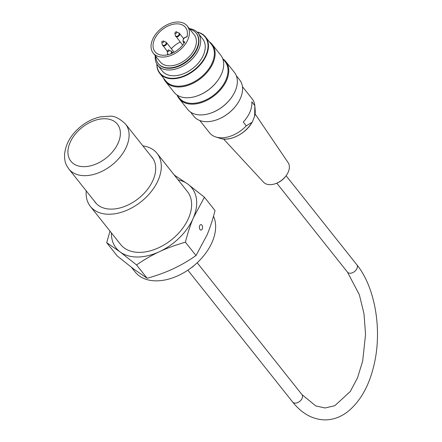 <?xml version="1.0" encoding="UTF-8"?>
<svg xmlns="http://www.w3.org/2000/svg" width="442" height="442" viewBox="0 0 442 442"><rect width="100%" height="100%" fill="white"/><g stroke="black" fill="none" stroke-linecap="round" stroke-linejoin="round"><path stroke-width="0.66" d="M213.508 216.204A48.338 31.631 141.5 0 1 201.944 257.863A48.338 31.631 141.5 0 1 156.529 280.852A48.338 31.631 141.5 0 1 135.147 271.968L131.495 267.377M189.309 28.592A25.78 16.873 141.5 0 1 198.093 33.172A25.78 16.873 141.5 0 1 188.408 62.421A25.78 16.873 141.5 0 1 157.733 65.25A25.78 16.873 141.5 0 1 155.252 55.659M198.093 33.172L202.696 38.962A25.78 16.873 141.5 0 1 193.01 68.206A25.78 16.873 141.5 0 1 162.33 71.04L157.733 65.25M155.772 56.311A24.299 15.901 -38.5 0 0 158.186 63.444A24.299 15.901 -38.5 0 0 187.099 60.775A24.299 15.901 -38.5 0 0 196.231 33.205A24.299 15.901 -38.5 0 0 189.828 29.244M187.264 26.017L194.237 34.791A21.752 14.232 141.5 0 1 194.916 48.217A21.752 14.232 141.5 0 1 178.01 64.156A21.752 14.232 141.5 0 1 160.181 61.858L153.203 53.084A21.752 14.232 -38.5 0 0 171.037 55.383A21.752 14.232 -38.5 0 0 187.944 39.443A21.752 14.232 -38.5 0 0 187.264 26.017A21.752 14.232 -38.5 0 0 161.374 28.404A21.752 14.232 -38.5 0 0 153.203 53.084M179.154 98.676L187.717 109.456A29.807 19.509 -38.5 0 0 209.867 113.417A29.807 19.509 -38.5 0 0 233.249 94.837A29.807 19.509 -38.5 0 0 234.387 72.361L225.823 61.587A29.807 19.509 141.5 0 1 214.624 95.4A29.807 19.509 141.5 0 1 179.154 98.676A29.807 19.509 141.5 0 1 177.242 95.373M223.033 58.979A29.807 19.509 141.5 0 1 225.823 61.587M165.507 81.51L174.076 92.29A29.807 19.509 -38.5 0 0 196.226 96.251A29.807 19.509 -38.5 0 0 219.602 77.67A29.807 19.509 -38.5 0 0 220.746 55.195L212.177 44.415A29.807 19.509 141.5 0 1 200.983 78.234A29.807 19.509 141.5 0 1 165.507 81.51A29.807 19.509 141.5 0 1 163.601 78.201M209.386 41.813A29.807 19.509 141.5 0 1 212.177 44.415M156.993 64.206A28.923 18.929 -38.5 0 0 194.292 69.819A28.923 18.929 -38.5 0 0 197.243 32.216M238.503 102.036A28.923 18.929 141.5 0 1 238.459 102.113A28.923 18.929 141.5 0 1 215.779 120.141A28.923 18.929 141.5 0 1 215.696 120.163M190.508 112.064L193.883 116.307A29.244 19.139 -38.5 0 0 215.613 120.191A29.244 19.139 -38.5 0 0 238.547 101.964A29.244 19.139 -38.5 0 0 240.586 97.964A29.244 19.139 -38.5 0 0 239.669 79.914L236.299 75.67M210.016 113.367A29.244 19.139 -38.5 0 0 210.16 113.323A29.244 19.139 -38.5 0 0 233.094 95.096A29.244 19.139 -38.5 0 0 233.166 94.969M197.066 32.045A29.244 19.139 141.5 0 1 205.558 36.995A29.244 19.139 141.5 0 1 194.574 70.173A29.244 19.139 141.5 0 1 159.772 73.389A29.244 19.139 141.5 0 1 156.866 63.991M159.772 73.389L165.684 80.825A29.244 19.139 -38.5 0 0 200.486 77.615A29.244 19.139 -38.5 0 0 211.469 44.438L205.558 36.995M196.37 96.201A29.244 19.139 -38.5 0 0 196.513 96.157A29.244 19.139 -38.5 0 0 219.447 77.93A29.244 19.139 -38.5 0 0 219.525 77.798M176.866 94.892L179.33 97.991A29.244 19.139 -38.5 0 0 214.132 94.781A29.244 19.139 -38.5 0 0 225.116 61.604L222.652 58.504M158.186 63.444L158.49 63.825A24.299 15.901 -38.5 0 0 187.402 61.156A24.299 15.901 -38.5 0 0 196.53 33.586L196.231 33.205M286.3 175.463L285.83 176.115A13.801 9.033 141.5 0 1 277.184 182.994L276.438 183.297A15.735 10.299 -38.5 0 0 286.3 175.463A15.735 10.299 -38.5 0 0 288.118 162.617L255.095 113.931M223.542 139.009L263.515 182.17A15.735 10.299 -38.5 0 0 276.438 183.297M199.801 120.517L209.558 132.793A27.227 17.818 -38.5 0 0 215.845 136.981A27.227 17.818 -38.5 0 0 246.282 125.837L251.984 122.373L252.564 121.445L254.658 116.053L254.824 105.616A27.227 17.818 -38.5 0 0 252.194 98.909L242.437 86.632M254.824 105.616L251.791 101.804A27.227 17.818 141.5 0 1 243.249 122.025L246.282 125.837M186.949 36.984A19.498 12.757 -38.5 0 0 185.496 27.421A19.498 12.757 -38.5 0 0 162.297 29.564A19.498 12.757 -38.5 0 0 154.971 51.681A19.498 12.757 -38.5 0 0 169.595 54.228A19.498 12.757 -38.5 0 0 184.867 41.918A3.061 2.006 -38.5 0 1 183.353 39.471A3.061 2.006 -38.5 0 1 186.949 36.984M180.203 42.029A19.498 12.757 -38.5 0 0 171.352 48.703M167.695 53.902A19.498 12.757 -38.5 0 0 167.22 54.863M190.894 268.029A11.277 7.381 -38.5 0 0 194.408 265.233M111.39 232.857A48.338 31.631 -38.5 0 0 120.108 251.912L106.699 242.691L109.997 231.105M159.463 251.669C151.904 255.167 144.269 259.592 136.55 264.946L120.108 251.912A48.338 31.631 -38.5 0 0 159.463 251.669A48.338 31.631 -38.5 0 0 193.386 217.807C190.441 224.74 187.784 232.873 185.402 242.21C175.645 244.99 166.993 248.144 159.463 251.669M174.281 175.054L187.966 184.192A48.338 31.631 -38.5 0 0 178.093 179.844M187.966 184.192L204.408 197.226L193.386 217.807A48.338 31.631 -38.5 0 0 187.966 184.192M185.402 242.21L196.016 255.559L207.033 234.978C209.978 228.044 212.641 219.906 215.016 210.574L204.408 197.226M200.038 229.553A2.74 1.591 -90.4 0 1 199.452 226.497A2.74 1.591 -90.4 0 1 200.95 224.608A2.74 1.591 -90.4 0 1 202.558 227.337A2.74 1.591 -90.4 0 1 200.988 230.083A2.74 1.591 -90.4 0 1 200.038 229.553M136.55 264.946L147.164 278.294C156.927 275.515 165.573 272.36 173.104 268.835C180.662 265.338 188.298 260.913 196.016 255.559M106.699 242.691L117.312 256.045L133.755 269.079L147.164 278.294M151.053 156.159A36.255 23.724 141.5 0 1 152.098 157.346A36.255 23.724 141.5 0 1 147.263 189.684A36.255 23.724 141.5 0 1 111.373 209.121A36.255 23.724 141.5 0 1 95.334 202.458A36.255 23.724 141.5 0 1 94.417 201.171M86.234 190.878A42.603 27.879 -38.5 0 0 90.367 206.408A42.603 27.879 -38.5 0 0 109.213 214.237A42.603 27.879 -38.5 0 0 151.385 191.397A42.603 27.879 -38.5 0 0 157.07 153.396A42.603 27.879 -38.5 0 0 142.871 145.866M157.07 153.396L187.391 191.546A42.603 27.879 141.5 0 1 181.706 229.542A42.603 27.879 141.5 0 1 139.534 252.388A42.603 27.879 141.5 0 1 120.688 244.559L90.367 206.408M84.035 166.667A29.724 19.454 141.5 0 1 78.256 130.854A29.724 19.454 141.5 0 1 120.174 130.594A29.724 19.454 141.5 0 1 84.035 166.667M84.87 175.673A36.172 23.675 -38.5 0 0 120.677 156.28A36.172 23.675 -38.5 0 0 125.506 124.014C119.594 118.423 114.323 115.815 109.704 116.202L100.328 116.892C93.621 118.368 87.317 121.395 81.411 125.976C71.096 134.269 65.466 143.899 64.532 154.871C64.582 162.894 66.14 164.833 68.869 169.026A36.172 23.675 -38.5 0 0 84.87 175.673M252.564 121.445C246.686 133.208 230.144 141.921 220.133 138.335A24.487 16.023 -38.5 0 0 251.984 122.373M254.658 116.053A24.487 16.023 -38.5 0 0 255.205 110.456L254.885 106.395M168.512 49.913A1.127 0.735 141.5 0 1 168.822 49.974A1.127 0.735 141.5 0 1 168.584 51.399A1.127 0.735 141.5 0 1 167.148 51.305L168.314 49.863L171.844 51.637A2.403 1.569 141.5 0 1 171.778 53.399M176.192 31.736A1.127 0.735 141.5 0 1 176.502 31.796A1.127 0.735 141.5 0 1 176.264 33.216A1.127 0.735 141.5 0 1 174.828 33.122L175.993 31.686L179.518 33.454A2.403 1.569 141.5 0 1 178.618 36.178A2.403 1.569 141.5 0 1 175.761 36.443A2.403 1.569 141.5 0 1 175.546 35.946M163.479 40.94A1.127 0.735 141.5 0 1 163.242 42.366A1.127 0.735 141.5 0 1 161.805 42.272L161.871 41.565L163.479 40.94L166.501 42.603A2.403 1.569 141.5 0 1 165.595 45.327A2.403 1.569 141.5 0 1 162.739 45.587A2.403 1.569 141.5 0 1 162.523 45.095M167.148 51.305L167.628 53.642A2.265 1.481 -38.5 0 0 168.717 54.493M170.33 53.974A2.265 1.481 -38.5 0 0 170.993 50.968M174.828 33.122L175.303 35.465A2.265 1.481 -38.5 0 0 178.203 35.653A2.265 1.481 -38.5 0 0 178.673 32.791M161.805 42.272L162.286 44.609A2.265 1.481 -38.5 0 0 165.181 44.797A2.265 1.481 -38.5 0 0 165.651 41.935M167.628 53.642L168.109 54.659A2.403 1.569 141.5 0 1 168.082 54.62A2.403 1.569 141.5 0 1 167.866 54.128M184.347 42.775A3.707 2.425 141.5 0 1 183.248 42.139L184.076 43.183M276.764 183.165L347.489 272.156A5.961 3.901 -38.5 0 0 354.583 271.504A5.961 3.901 -38.5 0 0 356.827 264.741L286.096 175.745M347.489 272.156L359.34 294.737L363.959 313.56L365.551 334.318L362.705 360.937L357.578 377.689L350.307 391.474L334.798 405.717L325.041 407.977L315.776 405.933L301.969 394.601A5.961 3.901 141.5 0 1 299.731 401.364A5.961 3.901 141.5 0 1 292.637 402.016C301.842 413.59 312.638 419.552 325.025 419.9C333.196 419.823 340.799 417.049 347.837 411.585C361.23 400.629 370.241 383.767 374.877 360.992C381.866 326.969 374.523 286.466 356.827 264.741M68.869 169.026L96.384 203.646M125.506 124.014L153.02 158.634M196.513 96.157L196.226 96.251M210.16 113.323L209.867 113.417M254.47 116.81L255.205 110.456M220.133 138.335L215.845 136.981M175.303 35.465L182.651 45.112M162.286 44.609L167.12 51.101M171.844 51.637L172.85 52.907M179.518 33.454L183.634 38.631M166.501 42.603L174.148 52.228M187.204 36.725C183.833 37.377 182.513 39.178 183.248 42.139M187.856 270.178L292.637 402.016M197.187 262.758L301.969 394.601"/></g></svg>
